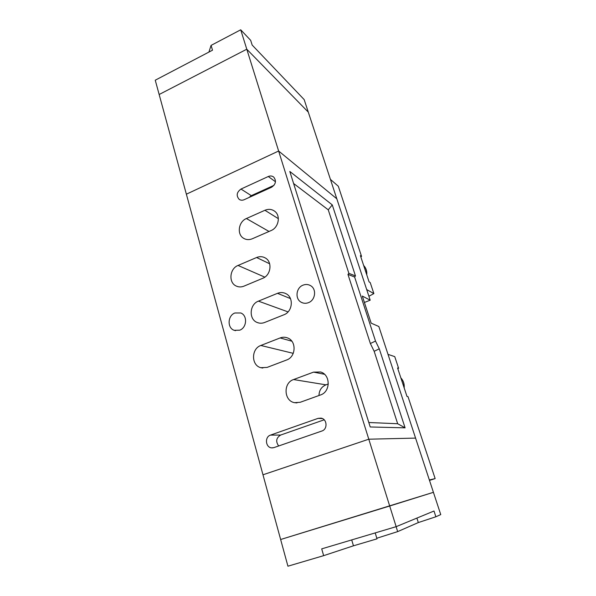 <?xml version="1.0" encoding="UTF-8"?>
<svg xmlns="http://www.w3.org/2000/svg" width="596" height="596" viewBox="0 0 596 596"><rect width="100%" height="100%" fill="white"/><g stroke="black" fill="none" stroke-linecap="round" stroke-linejoin="round"><path stroke-width="0.89" d="M234.906 312.982L240.769 312.967C247.653 315.44 246.93 327.703 239.704 330.191L234.206 330.311C227.061 328.061 227.59 315.567 234.906 312.982M303.081 285.141C305.711 284.136 308.199 284.299 310.553 285.648C316.826 289.03 315.463 300.213 308.452 302.664C305.994 303.595 303.647 303.491 301.405 302.343C294.796 299.192 295.936 287.697 303.081 285.141M375.197 532.913L377.007 538.844L353.458 545.809L323.65 555.658L287.928 566.2L262.978 474.788L368.79 439.2L415.576 438.097L368.79 439.2L262.978 474.788L159.154 94.503L246.781 49.215L308.288 112.123L336.815 198.803L278.63 151.011L186.369 194.192L278.63 151.011L336.815 198.803L370.19 300.198L364.409 302.463M208.928 52.068L211.073 45.4L240.71 29.8L389.695 506.011L280.642 539.507L433.419 492.326L378.847 326.519L371.166 323.151L362.308 296.041L370.19 300.198M375.51 341.068L379.28 348.816L405.094 427.839L370.213 426.974L289.812 171.462L332.263 204.89L355.469 275.926L354.613 277.013L375.51 341.068L370.362 343.519L374.169 351.305L397.674 423.734L368.812 422.512M252.317 238.758L271.016 230.592C278.727 227.597 280.932 215.506 274.585 211.17C271.664 209.114 268.438 208.823 264.907 210.276L246.394 218.538C238.482 221.675 236.657 234.407 243.608 238.296C246.297 239.875 249.195 240.032 252.317 238.758M256.608 257.509L238.042 265.451C229.602 268.617 228.313 282.653 236.202 286.028C238.676 287.183 241.253 287.22 243.943 286.155L262.694 278.31C270.934 275.292 272.663 261.92 265.354 257.993C262.613 256.422 259.692 256.265 256.608 257.509L269.653 263.782M280.135 337.939L260.839 345.471C251.162 348.705 251.087 365.341 260.81 367.687L267.09 367.412L286.587 359.999C296.026 356.93 296.711 341.091 287.6 337.954C285.141 336.993 282.653 336.986 280.135 337.939L291.831 341.195M244.129 199.72L271.56 187.256C275.829 184.261 276.559 180.879 273.743 177.109C272.141 175.85 270.316 175.656 268.274 176.513L240.993 189.051C236.657 192.225 236.053 195.667 239.175 199.362C240.672 200.36 242.319 200.48 244.129 199.72M264.594 322.496L283.86 314.8C292.606 311.768 294.014 297.471 285.983 293.686C283.271 292.308 280.44 292.189 277.498 293.329L258.433 301.136C249.441 304.325 248.569 319.396 257.248 322.51C259.632 323.464 262.084 323.457 264.594 322.496M313.585 372.113L293.56 379.548C283.093 382.826 283.778 400.877 294.521 402.673L300.22 402.285L320.462 394.977C330.624 391.877 330.72 374.802 320.663 371.993L313.585 372.113L324.492 374.273M318.085 418.362L270.502 435.102C264.43 436.883 265.533 447.723 271.828 447.872L273.989 447.589L321.855 431.02C327.852 429.291 327.182 418.928 321.043 418.131L318.085 418.362L322.421 418.571M293.597 183.501L328.254 209.829L348.861 273.318L347.96 274.391L370.362 343.519M379.28 348.816L374.169 351.305M405.094 427.839L397.674 423.734M354.613 277.013L347.96 274.391M355.469 275.926L348.861 273.318M332.263 204.89L328.254 209.829M324.172 419.808L280.664 435.043C276.179 437.844 275.516 441.487 278.675 445.964M328.314 383.98L325.96 384.837C321.467 386.797 319.143 390.35 318.994 395.506M273.996 185.334L251.303 195.652L248.957 197.529M396.117 526.67L397.666 531.617L376.821 538.233M396.154 526.663L389.695 506.011L433.419 492.326L440.749 514.586L435.877 516.769L434 511.018L396.154 526.663L321.706 548.864L323.65 555.658M435.877 516.769L418.332 522.565L416.895 518.088M418.332 522.565L397.666 531.617M353.458 545.809L351.707 539.916M240.71 29.8L250.67 40.334L252.16 45.05L304.169 99.599L308.288 112.123L246.781 49.215L159.154 94.503L155.251 80.199L212.504 50.198L211.073 45.4M388.011 354.359L394.746 356.632L398.605 368.276L397.577 367.978L407.001 396.452L407.992 396.616L435.147 478.588L429.358 479.989M429.493 480.398L435.147 478.588M398.605 368.276L397.8 368.641M330.422 179.374L338.305 186.228L361.556 256.422L360.401 255.639L369.088 281.886L370.213 282.556L373.871 293.597L368.894 296.264M366.682 289.559L373.871 293.597M361.556 256.422L360.811 256.869M280.664 435.043L270.502 435.102M325.96 384.837L293.56 379.548M288.054 311.894L258.433 301.136M290.438 298.581L277.498 293.329M251.303 195.652L240.993 189.051M275.471 181.735L268.274 176.513M293.254 353.346L260.839 345.471M264.81 277.14L238.042 265.451M269.027 231.464L246.394 218.538M278.362 218.672L264.907 210.276M404.118 387.735C404.408 383.951 403.321 380.673 400.855 377.894M366.659 274.555C366.965 270.986 365.966 267.962 363.657 265.473M273.065 447.82L271.828 447.872M296.987 402.903L294.521 402.673M259.022 323.047L257.248 322.51M239.748 199.712L239.175 199.362M262.829 368.052L260.81 367.687M237.677 286.594L236.202 286.028M244.859 238.944L243.608 238.296M301.405 302.343L302.947 302.977M234.206 330.311L235.562 330.668M400.84 377.834C403.41 380.68 404.528 384.048 404.177 387.922M363.649 265.458C366.071 268.036 367.106 271.158 366.749 274.823"/></g></svg>
